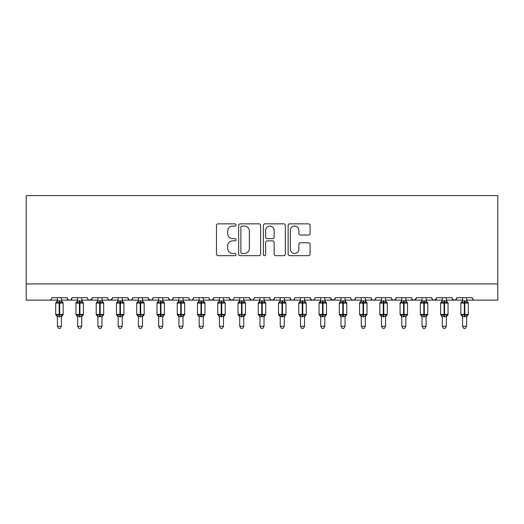 <?xml version="1.0" encoding="UTF-8"?>
<svg xmlns="http://www.w3.org/2000/svg" width="524" height="524" viewBox="0 0 524 524"><rect width="100%" height="100%" fill="white"/><g stroke="black" fill="none" stroke-linecap="round" stroke-linejoin="round"><path stroke-width="0.79" d="M236.069 224.966A1.113 1.113 0 0 0 234.955 223.853L218.056 223.853A1.592 1.592 0 0 0 216.464 225.438L216.464 254.075A1.592 1.592 0 0 0 218.056 255.666L234.955 255.666A1.113 1.113 0 0 0 236.069 254.553A1.113 1.113 0 0 0 234.955 253.439L232.767 253.439A5.089 5.089 0 0 1 227.678 248.35L227.678 245.959A5.089 5.089 0 0 1 232.767 240.87L234.955 240.87A1.113 1.113 0 0 0 236.069 239.756A1.113 1.113 0 0 0 234.955 238.643L232.767 238.643A5.089 5.089 0 0 1 227.678 233.553L227.678 231.169A5.089 5.089 0 0 1 232.767 226.08L234.955 226.08A1.113 1.113 0 0 0 236.069 224.966M308.492 235.066A1.592 1.592 0 0 0 310.084 233.475L310.084 225.438A1.592 1.592 0 0 0 308.492 223.853L289.72 223.853A1.592 1.592 0 0 0 288.128 225.438L288.128 254.075A1.592 1.592 0 0 0 289.72 255.666L308.492 255.666A1.592 1.592 0 0 0 310.084 254.075L310.084 244.367A1.592 1.592 0 0 0 308.492 242.782L300.455 242.782A1.592 1.592 0 0 0 298.863 244.367L298.863 249.182A4.258 4.258 0 0 1 294.612 253.439A4.258 4.258 0 0 1 290.355 249.182L290.355 230.331A4.258 4.258 0 0 1 294.612 226.08A4.258 4.258 0 0 1 298.863 230.331L298.863 233.475A1.592 1.592 0 0 0 300.455 235.066L308.492 235.066M26.2 283.916L497.8 283.916L497.8 195.596L26.2 195.596L26.2 300.128L49.295 300.128C50.586 300.173 51.391 299.361 51.725 297.691L67.118 297.691L68.009 299.571M260.605 225.438A1.592 1.592 0 0 0 259.02 223.853L240.247 223.853A1.592 1.592 0 0 0 238.656 225.438L238.656 254.075A1.592 1.592 0 0 0 240.247 255.666L259.02 255.666A1.592 1.592 0 0 0 260.605 254.075L260.605 225.438M264.98 223.853L283.753 223.853A1.592 1.592 0 0 1 285.344 225.438L285.344 254.075A1.592 1.592 0 0 1 283.753 255.666L275.722 255.666A1.592 1.592 0 0 1 274.131 254.075L274.131 242.461A1.592 1.592 0 0 0 272.539 240.87L267.207 240.87A1.592 1.592 0 0 0 265.622 242.461L265.622 254.553A1.113 1.113 0 0 1 264.509 255.666A1.113 1.113 0 0 1 263.395 254.553L263.395 225.438A1.592 1.592 0 0 1 264.98 223.853M61.446 300.128L69.554 300.128C68.264 300.173 67.452 299.361 67.118 297.691A2.43 2.43 0 0 0 69.554 300.128A2.43 2.43 0 0 0 71.985 297.691L87.377 297.691A2.43 2.43 0 0 0 89.807 300.128A2.43 2.43 0 0 0 92.237 297.691L107.636 297.691A2.43 2.43 0 0 0 110.066 300.128A2.43 2.43 0 0 0 112.496 297.691L127.895 297.691A2.43 2.43 0 0 0 130.325 300.128A2.43 2.43 0 0 0 132.755 297.691L148.154 297.691A2.43 2.43 0 0 0 150.585 300.128A2.43 2.43 0 0 0 153.015 297.691L168.407 297.691A2.43 2.43 0 0 0 170.837 300.128A2.43 2.43 0 0 0 173.274 297.691L188.666 297.691A2.43 2.43 0 0 0 191.096 300.128A2.43 2.43 0 0 0 193.526 297.691L208.925 297.691A2.43 2.43 0 0 0 211.355 300.128A2.43 2.43 0 0 0 213.785 297.691L229.184 297.691A2.43 2.43 0 0 0 231.615 300.128A2.43 2.43 0 0 0 234.045 297.691L249.437 297.691A2.43 2.43 0 0 0 251.874 300.128A2.43 2.43 0 0 0 254.304 297.691L269.696 297.691A2.43 2.43 0 0 0 272.126 300.128A2.43 2.43 0 0 0 274.563 297.691L289.955 297.691A2.43 2.43 0 0 0 292.385 300.128A2.43 2.43 0 0 0 294.816 297.691L310.215 297.691A2.43 2.43 0 0 0 312.645 300.128A2.43 2.43 0 0 0 315.075 297.691L330.474 297.691A2.43 2.43 0 0 0 332.904 300.128A2.43 2.43 0 0 0 335.334 297.691L350.726 297.691A2.43 2.43 0 0 0 353.163 300.128A2.43 2.43 0 0 0 355.593 297.691L370.985 297.691A2.43 2.43 0 0 0 373.416 300.128A2.43 2.43 0 0 0 375.846 297.691L391.245 297.691A2.43 2.43 0 0 0 393.675 300.128A2.43 2.43 0 0 0 396.105 297.691L411.504 297.691A2.43 2.43 0 0 0 413.934 300.128A2.43 2.43 0 0 0 416.364 297.691L431.763 297.691A2.43 2.43 0 0 0 434.193 300.128A2.43 2.43 0 0 0 436.623 297.691L452.016 297.691A2.43 2.43 0 0 0 454.446 300.128A2.43 2.43 0 0 0 456.882 297.691L472.275 297.691A2.43 2.43 0 0 0 474.705 300.128C473.414 300.173 472.609 299.361 472.275 297.691M456.882 297.691L455.991 299.571M452.016 297.691L452.906 299.571M436.623 297.691L435.732 299.571M426.091 300.128L434.193 300.128C432.903 300.173 432.09 299.361 431.763 297.691L432.215 299.106M416.364 297.691L415.473 299.571M405.831 300.128L413.934 300.128C412.643 300.173 411.831 299.361 411.504 297.691L412.388 299.571M385.572 300.128L393.675 300.128C394.965 300.173 395.777 299.361 396.105 297.691L395.22 299.571M391.245 297.691L392.135 299.571M365.313 300.128L373.416 300.128C372.125 300.173 371.32 299.361 370.985 297.691L371.876 299.571M345.054 300.128L353.163 300.128C354.447 300.173 355.259 299.361 355.593 297.691L354.702 299.571M335.334 297.691L334.443 299.571M330.474 297.691L331.358 299.571M310.215 297.691L311.099 299.571L312.645 300.128C313.935 300.173 314.747 299.361 315.075 297.691M284.283 300.128L292.385 300.128C291.095 300.173 290.289 299.361 289.955 297.691L290.846 299.571M274.563 297.691L273.672 299.571M264.024 300.128L272.126 300.128C270.843 300.173 270.03 299.361 269.696 297.691L270.587 299.571M249.437 297.691L250.328 299.571M229.184 297.691L230.069 299.571M213.785 297.691L212.901 299.571M182.994 300.128L191.096 300.128C192.387 300.173 193.199 299.361 193.526 297.691L192.642 299.571M162.735 300.128L170.837 300.128C172.127 300.173 172.94 299.361 173.274 297.691L172.383 299.571M168.407 297.691L169.298 299.571L170.837 300.128L178.946 300.128M142.482 300.128L150.585 300.128C151.875 300.173 152.68 299.361 153.015 297.691L152.124 299.571M148.154 297.691L149.039 299.571M122.223 300.128L130.325 300.128C131.616 300.173 132.421 299.361 132.755 297.691L131.865 299.571M138.428 300.128L130.325 300.128C129.035 300.173 128.223 299.361 127.895 297.691L128.78 299.571M112.496 297.691L111.612 299.571M92.237 297.691L91.353 299.571M77.657 300.128L69.554 300.128C70.838 300.173 71.65 299.361 71.985 297.691L71.094 299.571M497.8 283.916L497.8 300.128L466.602 300.128M49.295 300.128C50.586 300.173 51.391 299.361 51.725 297.691A2.43 2.43 0 0 1 49.295 300.128L57.398 300.128M81.705 300.128L89.807 300.128L91.975 298.791M97.909 300.128L89.807 300.128C88.517 300.173 87.711 299.361 87.377 297.691M101.964 300.128L110.066 300.128L112.234 298.791M118.169 300.128L110.066 300.128C108.776 300.173 107.97 299.361 107.636 297.691M158.687 300.128L150.585 300.128L148.416 298.791M199.199 300.128L191.096 300.128C189.806 300.173 189 299.361 188.666 297.691M203.253 300.128L211.355 300.128L213.523 298.791M219.458 300.128L211.355 300.128C210.065 300.173 209.253 299.361 208.925 297.691M223.512 300.128L231.615 300.128L233.18 299.551M239.717 300.128L231.615 300.128L229.447 298.791M243.765 300.128L251.874 300.128C253.157 300.173 253.97 299.361 254.304 297.691M259.976 300.128L251.874 300.128L249.706 298.791M280.235 300.128L272.126 300.128L273.692 299.551M300.488 300.128L292.385 300.128C293.676 300.173 294.488 299.361 294.816 297.691M324.801 300.128L332.904 300.128L334.469 299.551M341.006 300.128L332.904 300.128L330.736 298.791M361.265 300.128L353.163 300.128L351.597 299.551M381.518 300.128L373.416 300.128C374.706 300.173 375.518 299.361 375.846 297.691M401.777 300.128L393.675 300.128L392.109 299.551M422.036 300.128L413.934 300.128L416.102 298.791M442.295 300.128L434.193 300.128L436.361 298.791M446.343 300.128L454.446 300.128L456.011 299.551M462.554 300.128L454.446 300.128L452.88 299.551M241.996 226.08A1.113 1.113 0 0 0 240.883 227.193L240.883 252.326A1.113 1.113 0 0 0 241.996 253.439L244.302 253.439A5.089 5.089 0 0 0 249.391 248.35L249.391 231.169A5.089 5.089 0 0 0 244.302 226.08L241.996 226.08M274.131 230.409A4.258 4.258 0 0 0 269.873 226.158A4.258 4.258 0 0 0 265.622 230.409L265.622 237.051A1.592 1.592 0 0 0 267.207 238.643L272.539 238.643A1.592 1.592 0 0 0 274.131 237.051L274.131 230.409M57.398 316.863L55.695 314.426L63.149 314.426L63.149 303.082L62.618 302.322A0.812 0.812 0 0 1 63.149 303.082L55.695 303.082A0.812 0.812 0 0 1 56.225 302.322L55.695 303.082L55.695 314.426A0.812 0.812 0 0 0 56.225 315.186L56.808 314.583L59.179 315.153L62.035 314.583L62.382 315.107A1.782 1.696 0 0 0 61.446 316.601L57.398 316.601A1.782 1.696 0 0 0 56.461 315.107M63.149 314.426A0.812 0.812 0 0 1 62.618 315.186L63.149 314.426L63.149 303.082M57.398 300.907L61.446 300.907A1.782 1.696 180 0 0 62.382 302.4L62.035 302.924L59.664 302.355L56.808 302.924L56.461 302.4A1.782 1.696 180 0 0 57.398 300.907L57.398 297.691M61.446 316.594L61.446 326.295L57.398 326.295L57.398 316.594M61.446 297.691L61.446 300.92M56.808 302.924L57.398 300.992M61.708 302.014L62.035 302.924M56.808 314.583L57.398 316.522M62.035 314.583L61.452 316.522M61.446 326.295L60.234 328.404L58.616 328.404L57.398 326.295M77.657 316.863L75.954 314.426L83.408 314.426L83.408 303.082L82.877 302.322A0.812 0.812 0 0 1 83.408 303.082L75.954 303.082A0.812 0.812 0 0 1 76.484 302.322L75.954 303.082L75.954 314.426A0.812 0.812 0 0 0 76.484 315.186L77.067 314.583L79.438 315.153L82.294 314.583L82.641 315.107A1.782 1.696 0 0 0 81.705 316.601L77.657 316.601A1.782 1.696 0 0 0 76.72 315.107M83.408 314.426A0.812 0.812 0 0 1 82.877 315.186L83.408 314.426L83.408 303.082M77.657 300.907L81.705 300.907A1.782 1.696 180 0 0 82.641 302.4L82.294 302.924L79.923 302.355L77.067 302.924L76.72 302.4A1.782 1.696 180 0 0 77.657 300.907L77.657 297.691M97.909 316.863L96.213 314.426L103.667 314.426L103.667 303.082L103.136 302.322A0.812 0.812 0 0 1 103.667 303.082L96.213 303.082A0.812 0.812 0 0 1 96.743 302.322L96.213 303.082L96.213 314.426A0.812 0.812 0 0 0 96.743 315.186L97.326 314.583L99.698 315.153L102.553 314.583L102.9 315.107A1.782 1.696 0 0 0 101.964 316.601L97.909 316.601A1.782 1.696 0 0 0 96.979 315.107M103.667 314.426A0.812 0.812 0 0 1 103.136 315.186L103.667 314.426L103.667 303.082M97.909 300.907L101.964 300.907A1.782 1.696 180 0 0 102.9 302.4L102.553 302.924L100.182 302.355L97.326 302.924L96.979 302.4A1.782 1.696 180 0 0 97.909 300.907L97.909 297.691M118.169 316.863L116.466 314.426L123.926 314.426L123.926 303.082L123.389 302.322A0.812 0.812 0 0 1 123.926 303.082L116.466 303.082A0.812 0.812 0 0 1 117.003 302.322L116.466 303.082L116.466 314.426A0.812 0.812 0 0 0 117.003 315.186L117.579 314.583L119.95 315.153L122.812 314.583L123.16 315.107A1.782 1.696 0 0 0 122.223 316.601L118.169 316.601A1.782 1.696 0 0 0 117.232 315.107M123.926 314.426A0.812 0.812 0 0 1 123.389 315.186L123.926 314.426L123.926 303.082M118.169 300.907L122.223 300.907A1.782 1.696 180 0 0 123.16 302.4L122.812 302.924L120.441 302.355L117.579 302.924L117.232 302.4A1.782 1.696 180 0 0 118.169 300.907L118.169 297.691M143.884 302.453A0.812 0.812 0 0 1 144.179 303.082L136.725 303.082A0.812 0.812 0 0 1 137.255 302.322L136.725 303.082L136.725 314.426A0.812 0.812 0 0 0 137.255 315.186L137.838 314.583L140.209 315.153L143.065 314.583L143.419 315.107A1.782 1.696 0 0 0 142.482 316.601L138.428 316.601A1.782 1.696 0 0 0 137.491 315.107M144.179 314.426A0.812 0.812 0 0 1 143.648 315.186L144.179 314.426L144.179 303.082L144.179 314.426L140.694 314.426L140.694 302.355L137.838 302.924L137.491 302.4A1.782 1.696 180 0 0 138.428 300.907L142.482 300.907A1.782 1.696 180 0 0 143.419 302.4L143.065 302.924L140.694 302.355L140.694 300.75M81.705 316.594L81.705 326.295L77.657 326.295L77.657 316.594M81.705 297.691L81.705 300.92M77.067 302.924L77.65 300.992M81.96 302.014L82.294 302.924M77.067 314.583L77.65 316.522M82.294 314.583L81.705 316.522M81.705 326.295L80.493 328.404L78.869 328.404L77.657 326.295M101.964 316.594L101.964 326.295L97.909 326.295L97.909 316.594M101.964 297.691L101.964 300.92M97.326 302.924L97.909 300.992M102.219 302.014L102.553 302.924M97.326 314.583L97.909 316.522M102.553 314.583L101.964 316.522M101.964 326.295L100.746 328.404L99.128 328.404L97.909 326.295M122.223 316.594L122.223 326.295L118.169 326.295L118.169 316.594M122.223 297.691L122.223 300.92M117.579 302.924L118.169 300.992M122.478 302.014L122.812 302.924M117.579 314.583L118.169 316.522M122.812 314.583L122.223 316.522M122.223 326.295L121.005 328.404L119.387 328.404L118.169 326.295M142.482 316.594L142.482 326.295L138.428 326.295L138.428 316.594M142.482 297.691L142.482 300.92M138.428 297.691L138.428 300.907M137.838 302.924L138.428 300.992M142.738 302.014L143.065 302.924M137.838 314.583L138.428 316.522L137.838 314.583M143.065 314.583L142.482 316.522M142.482 326.295L141.264 328.404L139.646 328.404L138.428 326.295M164.143 302.453A0.812 0.812 0 0 1 164.438 303.082L156.984 303.082A0.812 0.812 0 0 1 157.514 302.322L156.984 303.082L156.984 314.426A0.812 0.812 0 0 0 157.514 315.186L158.097 314.583L160.468 315.153L163.324 314.583L163.671 315.107A1.782 1.696 0 0 0 162.735 316.601L158.687 316.601A1.782 1.696 0 0 0 157.75 315.107M164.438 314.426A0.812 0.812 0 0 1 163.907 315.186L164.438 314.426L164.438 303.082L164.438 314.426L160.953 314.426L160.953 302.355L158.097 302.924L157.75 302.4A1.782 1.696 180 0 0 158.687 300.907L162.735 300.907A1.782 1.696 180 0 0 163.671 302.4L163.324 302.924L160.953 302.355L160.953 300.75M162.735 316.594L162.735 326.295L158.687 326.295L158.687 316.594M162.735 297.691L162.735 300.92M158.687 297.691L158.687 300.907M158.097 302.924L158.687 300.992M162.99 302.014L163.324 302.924M158.097 314.583L158.687 316.522L158.097 314.583M163.324 314.583L162.741 316.522M162.735 326.295L161.523 328.404L159.905 328.404L158.687 326.295M184.396 302.453A0.812 0.812 0 0 1 184.697 303.082L177.243 303.082A0.812 0.812 0 0 1 177.774 302.322L177.243 303.082L177.243 314.426A0.812 0.812 0 0 0 177.774 315.186L178.357 314.583L180.728 315.153L183.583 314.583L183.931 315.107A1.782 1.696 0 0 0 182.994 316.601L178.946 316.601A1.782 1.696 0 0 0 178.009 315.107M184.697 314.426A0.812 0.812 0 0 1 184.166 315.186L184.697 314.426L184.697 303.082L184.697 314.426L181.212 314.426L181.212 302.355L178.357 302.924L178.009 302.4A1.782 1.696 180 0 0 178.946 300.907L182.994 300.907A1.782 1.696 180 0 0 183.931 302.4L183.583 302.924L181.212 302.355L181.212 300.75M182.994 316.594L182.994 326.295L178.946 326.295L178.946 316.594M182.994 297.691L182.994 300.92M178.946 297.691L178.946 300.907M178.357 302.924L178.939 300.992M183.249 302.014L183.583 302.924M178.357 314.583L178.939 316.522L178.357 314.583M183.583 314.583L182.994 316.522M182.994 326.295L181.776 328.404L180.158 328.404L178.946 326.295M204.655 302.453A0.812 0.812 0 0 1 204.956 303.082L197.502 303.082A0.812 0.812 0 0 1 198.033 302.322L197.502 303.082L197.502 314.426A0.812 0.812 0 0 0 198.033 315.186L198.616 314.583L200.987 315.153L203.843 314.583L204.19 315.107A1.782 1.696 0 0 0 203.253 316.601L199.199 316.601A1.782 1.696 0 0 0 198.262 315.107M204.956 314.426A0.812 0.812 0 0 1 204.426 315.186L204.956 314.426L204.956 303.082L204.956 314.426L201.471 314.426L201.471 302.355L198.616 302.924L198.262 302.4A1.782 1.696 180 0 0 199.199 300.907L203.253 300.907A1.782 1.696 180 0 0 204.19 302.4L203.843 302.924L201.471 302.355L201.471 300.75M203.253 316.594L203.253 326.295L199.199 326.295L199.199 316.594M203.253 297.691L203.253 300.92M199.199 297.691L199.199 300.907M198.616 302.924L199.199 300.992M203.508 302.014L203.843 302.924M198.616 314.583L199.199 316.522L198.616 314.583M203.843 314.583L203.253 316.522M203.253 326.295L202.035 328.404L200.417 328.404L199.199 326.295M224.914 302.453A0.812 0.812 0 0 1 225.215 303.082L217.755 303.082A0.812 0.812 0 0 1 218.292 302.322L217.755 303.082L217.755 314.426A0.812 0.812 0 0 0 218.292 315.186L218.868 314.583L221.239 315.153L224.095 314.583L224.449 315.107A1.782 1.696 0 0 0 223.512 316.601L219.458 316.601A1.782 1.696 0 0 0 218.521 315.107M225.215 314.426A0.812 0.812 0 0 1 224.678 315.186L225.215 314.426L225.215 303.082L225.215 314.426L221.731 314.426L221.731 302.355L218.868 302.924L218.521 302.4A1.782 1.696 180 0 0 219.458 300.907L223.512 300.907A1.782 1.696 180 0 0 224.449 302.4L224.095 302.924L221.731 302.355L221.731 300.75M223.512 316.594L223.512 326.295L219.458 326.295L219.458 316.594M223.512 297.691L223.512 300.92M219.458 297.691L219.458 300.907M218.868 302.924L219.458 300.992M223.768 302.014L224.095 302.924M218.868 314.583L219.458 316.522L218.868 314.583M224.095 314.583L223.512 316.522M223.512 326.295L222.294 328.404L220.676 328.404L219.458 326.295M239.717 316.863L238.014 314.426L245.468 314.426L245.468 303.082L244.937 302.322A0.812 0.812 0 0 1 245.468 303.082L238.014 303.082A0.812 0.812 0 0 1 238.544 302.322L238.014 303.082L238.014 314.426A0.812 0.812 0 0 0 238.544 315.186L239.127 314.583L241.499 315.153L244.354 314.583L244.701 315.107A1.782 1.696 0 0 0 243.765 316.601L239.717 316.601A1.782 1.696 0 0 0 238.78 315.107M245.468 314.426A0.812 0.812 0 0 1 244.937 315.186L245.468 314.426L245.468 303.082M239.717 300.907L243.765 300.907A1.782 1.696 180 0 0 244.701 302.4L244.354 302.924L241.983 302.355L239.127 302.924L238.78 302.4A1.782 1.696 180 0 0 239.717 300.907L239.717 297.691M243.765 316.594L243.765 326.295L239.717 326.295L239.717 316.594M243.765 297.691L243.765 300.92M239.127 302.924L239.717 300.992M244.027 302.014L244.354 302.924M239.127 314.583L239.717 316.522L239.127 314.583M244.354 314.583L243.771 316.522M243.765 326.295L242.553 328.404L240.935 328.404L239.717 326.295M259.976 316.863L258.273 314.426L265.727 314.426L265.727 303.082L265.196 302.322A0.812 0.812 0 0 1 265.727 303.082L258.273 303.082A0.812 0.812 0 0 1 258.804 302.322L258.273 303.082L258.273 314.426A0.812 0.812 0 0 0 258.804 315.186L259.387 314.583L261.758 315.153L264.613 314.583L264.961 315.107A1.782 1.696 0 0 0 264.024 316.601L259.976 316.601A1.782 1.696 0 0 0 259.039 315.107M265.727 314.426A0.812 0.812 0 0 1 265.196 315.186L265.727 314.426L265.727 303.082M259.976 300.907L264.024 300.907A1.782 1.696 180 0 0 264.961 302.4L264.613 302.924L262.242 302.355L259.387 302.924L259.039 302.4A1.782 1.696 180 0 0 259.976 300.907L259.976 297.691M264.024 316.594L264.024 326.295L259.976 326.295L259.976 316.594M264.024 297.691L264.024 300.92M259.387 302.924L259.976 300.992M264.279 302.014L264.613 302.924M259.387 314.583L259.976 316.522L259.387 314.583M264.613 314.583L264.024 316.522M264.024 326.295L262.812 328.404L261.188 328.404L259.976 326.295M280.235 316.863L278.532 314.426L285.986 314.426L285.986 303.082L285.456 302.322A0.812 0.812 0 0 1 285.986 303.082L278.532 303.082L278.532 314.426A0.812 0.812 0 0 0 279.063 315.186L279.646 314.583L282.017 315.153L284.873 314.583L285.22 315.107A1.782 1.696 0 0 0 284.283 316.601L280.235 316.601A1.782 1.696 0 0 0 279.299 315.107M285.986 314.426A0.812 0.812 0 0 1 285.456 315.186L285.986 314.426L285.986 303.082M280.235 300.907L284.283 300.907A1.782 1.696 180 0 0 285.22 302.4L284.873 302.924L282.502 302.355L279.646 302.924L279.063 302.322A0.812 0.812 0 0 0 278.532 303.082L279.299 302.4A1.782 1.696 180 0 0 280.235 300.907L280.235 297.691M284.283 316.594L284.283 326.295L280.235 326.295L280.235 316.594M284.283 297.691L284.283 300.92M279.646 302.924L280.229 300.992M284.539 302.014L284.873 302.924M279.646 314.583L280.229 316.522L279.646 314.583M284.873 314.583L284.283 316.522M284.283 326.295L283.065 328.404L281.447 328.404L280.235 326.295M300.488 316.863L298.785 314.426L306.245 314.426L306.245 303.082L305.708 302.322A0.812 0.812 0 0 1 306.245 303.082L298.785 303.082L298.785 314.426A0.812 0.812 0 0 0 299.322 315.186L299.905 314.583L302.269 315.153L305.132 314.583L305.479 315.107A1.782 1.696 0 0 0 304.542 316.601L300.488 316.601A1.782 1.696 0 0 0 299.551 315.107M306.245 314.426A0.812 0.812 0 0 1 305.708 315.186L306.245 314.426L306.245 303.082M300.488 300.907L304.542 300.907A1.782 1.696 180 0 0 305.479 302.4L305.132 302.924L302.761 302.355L299.905 302.924L299.322 302.322A0.812 0.812 0 0 0 298.785 303.082L299.551 302.4A1.782 1.696 180 0 0 300.488 300.907L300.488 297.691M304.542 316.594L304.542 326.295L300.488 326.295L300.488 316.594M304.542 297.691L304.542 300.92M299.905 302.924L300.488 300.992M304.798 302.014L305.132 302.924M299.905 314.583L300.488 316.522L299.905 314.583M305.132 314.583L304.542 316.522M304.542 326.295L303.324 328.404L301.706 328.404L300.488 326.295M320.747 316.863L319.044 314.426L326.498 314.426L326.498 303.082L325.967 302.322A0.812 0.812 0 0 1 326.498 303.082L319.044 303.082L319.044 314.426A0.812 0.812 0 0 0 319.575 315.186L320.157 314.583L322.529 315.153L325.384 314.583L325.738 315.107A1.782 1.696 0 0 0 324.801 316.601L320.747 316.601A1.782 1.696 0 0 0 319.81 315.107M326.498 314.426A0.812 0.812 0 0 1 325.967 315.186L326.498 314.426L326.498 303.082M320.747 300.907L324.801 300.907A1.782 1.696 180 0 0 325.738 302.4L325.384 302.924L323.013 302.355L320.157 302.924L319.575 302.322A0.812 0.812 0 0 0 319.044 303.082L319.81 302.4A1.782 1.696 180 0 0 320.747 300.907L320.747 297.691M324.801 316.594L324.801 326.295L320.747 326.295L320.747 316.594M324.801 297.691L324.801 300.92M320.157 302.924L320.747 300.992M325.057 302.014L325.384 302.924M320.157 314.583L320.747 316.522L320.157 314.583M325.384 314.583L324.801 316.522M324.801 326.295L323.583 328.404L321.965 328.404L320.747 326.295M341.006 316.863L339.303 314.426L346.757 314.426L346.757 303.082L346.226 302.322A0.812 0.812 0 0 1 346.757 303.082L339.303 303.082L339.303 314.426A0.812 0.812 0 0 0 339.834 315.186L340.417 314.583L342.788 315.153L345.644 314.583L345.991 315.107A1.782 1.696 0 0 0 345.054 316.601L341.006 316.601A1.782 1.696 0 0 0 340.069 315.107M346.757 314.426A0.812 0.812 0 0 1 346.226 315.186L346.757 314.426L346.757 303.082M341.006 300.907L345.054 300.907A1.782 1.696 180 0 0 345.991 302.4L345.644 302.924L343.272 302.355L340.417 302.924L339.834 302.322A0.812 0.812 0 0 0 339.303 303.082L340.069 302.4A1.782 1.696 180 0 0 341.006 300.907L341.006 297.691M345.054 316.594L345.054 326.295L341.006 326.295L341.006 316.594M345.054 297.691L345.054 300.92M340.417 302.924L341.006 300.992M345.309 302.014L345.644 302.924M340.417 314.583L341.006 316.522L340.417 314.583M345.644 314.583L345.061 316.522M345.054 326.295L343.842 328.404L342.224 328.404L341.006 326.295M361.265 316.863L359.562 314.426L367.016 314.426L367.016 303.082L366.486 302.322A0.812 0.812 0 0 1 367.016 303.082L359.562 303.082L359.562 314.426A0.812 0.812 0 0 0 360.093 315.186L360.676 314.583L363.047 315.153L365.903 314.583L366.25 315.107A1.782 1.696 0 0 0 365.313 316.601L361.265 316.601A1.782 1.696 0 0 0 360.329 315.107M367.016 314.426A0.812 0.812 0 0 1 366.486 315.186L367.016 314.426L367.016 303.082M361.265 300.907L365.313 300.907A1.782 1.696 180 0 0 366.25 302.4L365.903 302.924L363.532 302.355L360.676 302.924L360.093 302.322A0.812 0.812 0 0 0 359.562 303.082L360.329 302.4A1.782 1.696 180 0 0 361.265 300.907L361.265 297.691M365.313 316.594L365.313 326.295L361.265 326.295L361.265 316.594M365.313 297.691L365.313 300.92M360.676 302.924L361.259 300.992M365.569 302.014L365.903 302.924M360.676 314.583L361.259 316.522L360.676 314.583M365.903 314.583L365.313 316.522M365.313 326.295L364.095 328.404L362.477 328.404L361.265 326.295M381.518 316.863L379.821 314.426L387.275 314.426L387.275 303.082L386.745 302.322A0.812 0.812 0 0 1 387.275 303.082L379.821 303.082L379.821 314.426A0.812 0.812 0 0 0 380.352 315.186L380.935 314.583L383.306 315.153L386.162 314.583L386.509 315.107A1.782 1.696 0 0 0 385.572 316.601L381.518 316.601A1.782 1.696 0 0 0 380.581 315.107M387.275 314.426A0.812 0.812 0 0 1 386.745 315.186L387.275 314.426L387.275 303.082M381.518 300.907L385.572 300.907A1.782 1.696 180 0 0 386.509 302.4L386.162 302.924L383.791 302.355L380.935 302.924L380.352 302.322A0.812 0.812 0 0 0 379.821 303.082L380.581 302.4A1.782 1.696 180 0 0 381.518 300.907L381.518 297.691M385.572 316.594L385.572 326.295L381.518 326.295L381.518 316.594M385.572 297.691L385.572 300.92M380.935 302.924L381.518 300.992M385.828 302.014L386.162 302.924M380.935 314.583L381.518 316.522L380.935 314.583M386.162 314.583L385.572 316.522M385.572 326.295L384.354 328.404L382.736 328.404L381.518 326.295M401.777 316.863L400.074 314.426L407.534 314.426L407.534 303.082L406.997 302.322A0.812 0.812 0 0 1 407.534 303.082L400.074 303.082L400.074 314.426A0.812 0.812 0 0 0 400.611 315.186L401.188 314.583L403.559 315.153L406.421 314.583L406.768 315.107A1.782 1.696 0 0 0 405.831 316.601L401.777 316.601A1.782 1.696 0 0 0 400.84 315.107M407.534 314.426A0.812 0.812 0 0 1 406.997 315.186L407.534 314.426L407.534 303.082M401.777 300.907L405.831 300.907A1.782 1.696 180 0 0 406.768 302.4L406.421 302.924L404.05 302.355L401.188 302.924L400.611 302.322A0.812 0.812 0 0 0 400.074 303.082L400.84 302.4A1.782 1.696 180 0 0 401.777 300.907L401.777 297.691M405.831 316.594L405.831 326.295L401.777 326.295L401.777 316.594M405.831 297.691L405.831 300.92M401.188 302.924L401.777 300.992M406.087 302.014L406.421 302.924M401.188 314.583L401.777 316.522L401.188 314.583M406.421 314.583L405.831 316.522M405.831 326.295L404.613 328.404L402.995 328.404L401.777 326.295M427.492 302.453A0.812 0.812 0 0 1 427.787 303.082L420.333 303.082L420.333 314.426A0.812 0.812 0 0 0 420.864 315.186L421.447 314.583L423.818 315.153L426.674 314.583L427.021 315.107A1.782 1.696 0 0 0 426.091 316.601L422.036 316.601A1.782 1.696 0 0 0 421.099 315.107M427.787 314.426A0.812 0.812 0 0 1 427.256 315.186L427.787 314.426L427.787 303.082L427.787 314.426L424.302 314.426L424.302 302.355L421.447 302.924L420.864 302.322A0.812 0.812 0 0 0 420.333 303.082L421.099 302.4A1.782 1.696 180 0 0 422.036 300.907L426.091 300.907A1.782 1.696 180 0 0 427.021 302.4L426.674 302.924L424.302 302.355L424.302 300.75M426.091 316.594L426.091 326.295L422.036 326.295L422.036 316.594M426.091 297.691L426.091 300.92M422.036 297.691L422.036 300.907M421.447 302.924L422.036 300.992M426.346 302.014L426.674 302.924M421.447 314.583L422.036 316.522L421.447 314.583M426.674 314.583L426.091 316.522M426.091 326.295L424.872 328.404L423.254 328.404L422.036 326.295M440.972 315.114L440.592 314.426L448.046 314.426L448.046 303.082L447.516 302.322A0.812 0.812 0 0 1 448.046 303.082L440.592 303.082A0.812 0.812 0 0 1 441.123 302.322L440.592 303.082L440.592 314.426A0.812 0.812 0 0 0 441.123 315.186L441.706 314.583L444.077 315.153L446.933 314.583L447.28 315.107A1.782 1.696 0 0 0 446.343 316.601L442.295 316.601A1.782 1.696 0 0 0 441.359 315.107M448.046 314.426A0.812 0.812 0 0 1 447.516 315.186L448.046 314.426L448.046 303.082M442.295 300.907L446.343 300.907A1.782 1.696 180 0 0 447.28 302.4L446.933 302.924L444.562 302.355L441.706 302.924L441.359 302.4A1.782 1.696 180 0 0 442.295 300.907L442.295 297.691M446.343 316.594L446.343 326.295L442.295 326.295L442.295 316.594M446.343 297.691L446.343 300.92M441.706 302.924L442.295 300.992M446.599 302.014L446.933 302.924M441.706 314.583L442.295 316.522L441.706 314.583M446.933 314.583L446.35 316.522M446.343 326.295L445.131 328.404L443.507 328.404L442.295 326.295M461.231 315.114L460.851 314.426L468.305 314.426L468.305 303.082L467.775 302.322A0.812 0.812 0 0 1 468.305 303.082L460.851 303.082A0.812 0.812 0 0 1 461.382 302.322L460.851 303.082L460.851 314.426A0.812 0.812 0 0 0 461.382 315.186L461.965 314.583L464.336 315.153L467.192 314.583L467.539 315.107A1.782 1.696 0 0 0 466.602 316.601L462.554 316.601A1.782 1.696 0 0 0 461.618 315.107M468.305 314.426A0.812 0.812 0 0 1 467.775 315.186L468.305 314.426L468.305 303.082M462.554 300.907L466.602 300.907A1.782 1.696 180 0 0 467.539 302.4L467.192 302.924L464.821 302.355L461.965 302.924L461.618 302.4A1.782 1.696 180 0 0 462.554 300.907L462.554 297.691M466.602 316.594L466.602 326.295L462.554 326.295L462.554 316.594M466.602 297.691L466.602 300.92M461.965 302.924L462.548 300.992M466.858 302.014L467.192 302.924M461.965 314.583L462.548 316.522L461.965 314.583M467.192 314.583L466.602 316.522M466.602 326.295L465.384 328.404L463.766 328.404L462.554 326.295M59.179 300.75L59.179 316.758M59.664 316.758L59.664 300.75M79.438 300.75L79.438 316.758M79.923 316.758L79.923 300.75M99.698 300.75L99.698 316.758M100.182 316.758L100.182 300.75M119.95 300.75L119.95 316.758M120.441 316.758L120.441 300.75M140.209 300.75L140.209 316.758M138.428 316.863L136.725 314.426L140.694 314.426L140.694 316.758M160.468 300.75L160.468 316.758M158.687 316.863L156.984 314.426L160.953 314.426L160.953 316.758M180.728 300.75L180.728 316.758M178.946 316.863L177.243 314.426L181.212 314.426L181.212 316.758M200.987 300.75L200.987 316.758M199.199 316.863L197.502 314.426L201.471 314.426L201.471 316.758M221.239 300.75L221.239 316.758M219.458 316.863L217.755 314.426L221.731 314.426L221.731 316.758M241.499 300.75L241.499 316.758M241.983 316.758L241.983 300.75M261.758 300.75L261.758 316.758M262.242 316.758L262.242 300.75M282.017 300.75L282.017 316.758M282.502 316.758L282.502 300.75M302.269 300.75L302.269 316.758M302.761 316.758L302.761 300.75M322.529 300.75L322.529 316.758M323.013 316.758L323.013 300.75M342.788 300.75L342.788 316.758M343.272 316.758L343.272 300.75M363.047 300.75L363.047 316.758M363.532 316.758L363.532 300.75M383.306 300.75L383.306 316.758M383.791 316.758L383.791 300.75M403.559 300.75L403.559 316.758M404.05 316.758L404.05 300.75M423.818 300.75L423.818 316.758M422.036 316.863L420.333 314.426L424.302 314.426L424.302 316.758M444.077 300.75L444.077 316.758M444.562 316.758L444.562 300.75M464.336 300.75L464.336 316.758M464.821 316.758L464.821 300.75M304.542 300.128L320.747 300.128M56.225 302.322L57.398 300.645M62.618 302.322L61.446 300.645M62.618 315.186L61.446 316.863M76.484 302.322L77.657 300.645M82.877 302.322L81.705 300.645M82.877 315.186L81.705 316.863M96.743 302.322L97.909 300.645M103.136 302.322L101.964 300.645M103.136 315.186L101.964 316.863M117.003 302.322L118.169 300.645M123.389 302.322L122.223 300.645M123.389 315.186L122.223 316.863M142.482 300.645L144.179 303.082M137.255 302.322L138.428 300.645M143.648 315.186L142.482 316.863M162.735 300.645L164.438 303.082M157.514 302.322L158.687 300.645M163.907 315.186L162.735 316.863M182.994 300.645L184.697 303.082M177.774 302.322L178.946 300.645M184.166 315.186L182.994 316.863M203.253 300.645L204.956 303.082M198.033 302.322L199.199 300.645M204.426 315.186L203.253 316.863M223.512 300.645L225.215 303.082M218.292 302.322L219.458 300.645M224.678 315.186L223.512 316.863M238.544 302.322L239.717 300.645M244.937 302.322L243.765 300.645M244.937 315.186L243.765 316.863M258.804 302.322L259.976 300.645M265.196 302.322L264.024 300.645M265.196 315.186L264.024 316.863M278.532 314.426L278.532 303.082M279.063 302.322L280.235 300.645M285.456 302.322L284.283 300.645M285.456 315.186L284.283 316.863M298.785 314.426L298.785 303.082M299.322 302.322L300.488 300.645M305.708 302.322L304.542 300.645M305.708 315.186L304.542 316.863M319.044 314.426L319.044 303.082M319.575 302.322L320.747 300.645M325.967 302.322L324.801 300.645M325.967 315.186L324.801 316.863M339.303 314.426L339.303 303.082M339.834 302.322L341.006 300.645M346.226 302.322L345.054 300.645M346.226 315.186L345.054 316.863M359.562 314.426L359.562 303.082M360.093 302.322L361.265 300.645M366.486 302.322L365.313 300.645M366.486 315.186L365.313 316.863M379.821 314.426L379.821 303.082M380.352 302.322L381.518 300.645M386.745 302.322L385.572 300.645M386.745 315.186L385.572 316.863M400.074 314.426L400.074 303.082M400.611 302.322L401.777 300.645M406.997 302.322L405.831 300.645M406.997 315.186L405.831 316.863M420.333 314.426L420.333 303.082M426.091 300.645L427.787 303.082M420.864 302.322L422.036 300.645M427.256 315.186L426.091 316.863M441.123 302.322L442.295 300.645M447.516 302.322L446.343 300.645M441.123 315.186L442.295 316.863M447.516 315.186L446.343 316.863M461.382 302.322L462.554 300.645M467.775 302.322L466.602 300.645M461.382 315.186L462.554 316.863M467.775 315.186L466.602 316.863"/></g></svg>
